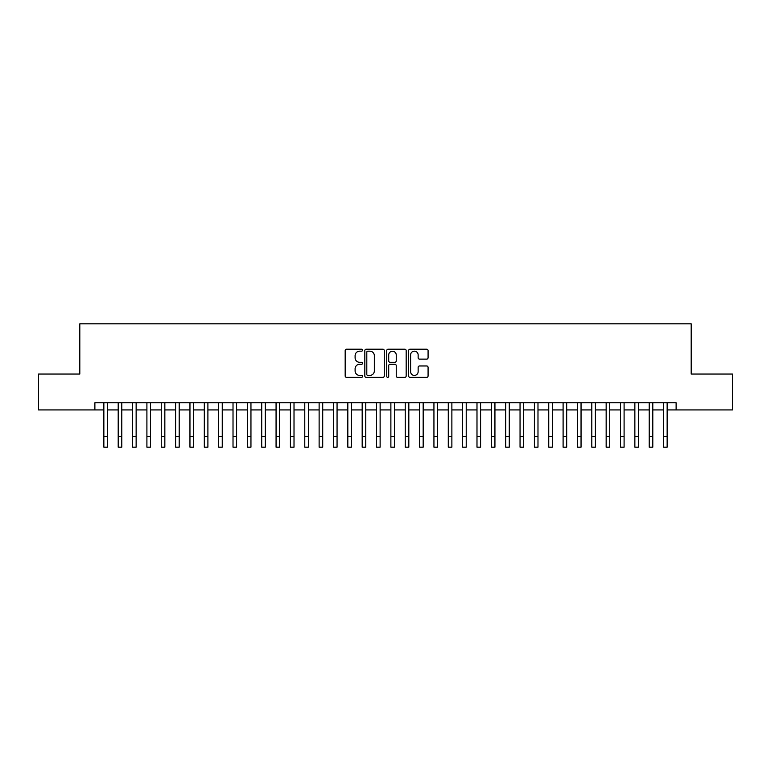 <?xml version="1.0" encoding="UTF-8"?>
<svg xmlns="http://www.w3.org/2000/svg" width="771" height="771" viewBox="0 0 771 771"><rect width="100%" height="100%" fill="white"/><g stroke="black" fill="none" stroke-linecap="round" stroke-linejoin="round"><path stroke-width="1.16" d="M362.534 350.188A0.983 0.983 0 0 0 361.551 349.205L346.584 349.205A1.407 1.407 0 0 0 345.177 350.612L345.177 375.969A1.407 1.407 0 0 0 346.584 377.376L361.551 377.376A0.983 0.983 0 0 0 362.534 376.393A0.983 0.983 0 0 0 361.551 375.41L359.614 375.41A4.51 4.51 0 0 1 355.103 370.899L355.103 368.789A4.51 4.51 0 0 1 359.614 364.278L361.551 364.278A0.983 0.983 0 0 0 362.534 363.295A0.983 0.983 0 0 0 361.551 362.303L359.614 362.303A4.51 4.51 0 0 1 355.103 357.792L355.103 355.682A4.51 4.51 0 0 1 359.614 351.171L361.551 351.171A0.983 0.983 0 0 0 362.534 350.188M426.671 359.132A1.407 1.407 0 0 0 428.078 357.725L428.078 350.612A1.407 1.407 0 0 0 426.671 349.205L410.047 349.205A1.407 1.407 0 0 0 408.64 350.612L408.64 375.969A1.407 1.407 0 0 0 410.047 377.376L426.671 377.376A1.407 1.407 0 0 0 428.078 375.969L428.078 367.372A1.407 1.407 0 0 0 426.671 365.965L419.559 365.965A1.407 1.407 0 0 0 418.142 367.372L418.142 371.641A3.768 3.768 0 0 1 414.374 375.41A3.768 3.768 0 0 1 410.606 371.641L410.606 354.949A3.768 3.768 0 0 1 414.374 351.171A3.768 3.768 0 0 1 418.142 354.949L418.142 357.725A1.407 1.407 0 0 0 419.559 359.132L426.671 359.132M94.881 409.931L38.55 409.931L38.55 374.051L79.808 374.051L79.808 323.82L691.192 323.82L691.192 374.051L732.45 374.051L732.45 409.931L676.119 409.931L676.119 402.761L94.881 402.761L94.881 409.931L103.854 409.931M384.266 350.612A1.407 1.407 0 0 0 382.859 349.205L366.235 349.205A1.407 1.407 0 0 0 364.828 350.612L364.828 375.969A1.407 1.407 0 0 0 366.235 377.376L382.859 377.376A1.407 1.407 0 0 0 384.266 375.969L384.266 350.612M388.141 349.205L404.765 349.205A1.407 1.407 0 0 1 406.172 350.612L406.172 375.969A1.407 1.407 0 0 1 404.765 377.376L397.653 377.376A1.407 1.407 0 0 1 396.246 375.969L396.246 365.685A1.407 1.407 0 0 0 394.829 364.278L390.116 364.278A1.407 1.407 0 0 0 388.709 365.685L388.709 376.393A0.983 0.983 0 0 1 387.717 377.376A0.983 0.983 0 0 1 386.734 376.393L386.734 350.612A1.407 1.407 0 0 1 388.141 349.205M107.439 409.931L118.204 409.931M121.789 409.931L132.554 409.931M136.139 409.931L146.904 409.931M150.49 409.931L161.255 409.931M164.84 409.931L175.605 409.931M179.2 409.931L189.955 409.931M193.55 409.931L204.315 409.931M207.9 409.931L218.665 409.931M222.25 409.931L233.015 409.931M236.601 409.931L247.366 409.931M250.951 409.931L261.716 409.931M265.301 409.931L276.066 409.931M279.661 409.931L290.416 409.931M294.011 409.931L304.776 409.931M308.361 409.931L319.127 409.931M322.712 409.931L333.477 409.931M337.062 409.931L347.827 409.931M351.412 409.931L362.177 409.931M365.762 409.931L376.527 409.931M380.122 409.931L390.878 409.931M394.473 409.931L405.238 409.931M408.823 409.931L419.588 409.931M423.173 409.931L433.938 409.931M437.523 409.931L448.288 409.931M451.873 409.931L462.639 409.931M466.224 409.931L476.989 409.931M480.584 409.931L491.339 409.931M494.934 409.931L505.699 409.931M509.284 409.931L520.049 409.931M523.634 409.931L534.399 409.931M537.985 409.931L548.75 409.931M552.335 409.931L563.1 409.931M566.685 409.931L577.45 409.931M581.045 409.931L591.8 409.931M595.395 409.931L606.16 409.931M609.745 409.931L620.51 409.931M624.096 409.931L634.861 409.931M638.446 409.931L649.211 409.931M652.796 409.931L663.561 409.931M667.146 409.931L676.119 409.931M367.786 351.171A0.983 0.983 0 0 0 366.803 352.164L366.803 374.417A0.983 0.983 0 0 0 367.786 375.41L369.829 375.41A4.51 4.51 0 0 0 374.34 370.899L374.34 355.682A4.51 4.51 0 0 0 369.829 351.171L367.786 351.171M396.246 355.017A3.768 3.768 0 0 0 392.478 351.248A3.768 3.768 0 0 0 388.709 355.017L388.709 360.895A1.407 1.407 0 0 0 390.116 362.303L394.829 362.303A1.407 1.407 0 0 0 396.246 360.895L396.246 355.017M103.854 436.415L107.439 436.415L107.439 447.18L103.854 447.18L103.854 402.761M107.439 436.415L107.439 402.761M118.204 436.415L121.789 436.415L121.789 447.18L118.204 447.18L118.204 402.761M121.789 436.415L121.789 402.761M132.554 436.415L136.139 436.415L136.139 447.18L132.554 447.18L132.554 402.761M136.139 436.415L136.139 402.761M146.904 436.415L150.49 436.415L150.49 447.18L146.904 447.18L146.904 402.761M150.49 436.415L150.49 402.761M161.255 436.415L164.84 436.415L164.84 447.18L161.255 447.18L161.255 402.761M164.84 436.415L164.84 402.761M175.605 436.415L179.2 436.415L179.2 447.18L175.605 447.18L175.605 402.761M179.2 436.415L179.2 402.761M189.955 436.415L193.55 436.415L193.55 447.18L189.955 447.18L189.955 402.761M193.55 436.415L193.55 402.761M204.315 436.415L207.9 436.415L207.9 447.18L204.315 447.18L204.315 402.761M207.9 436.415L207.9 402.761M218.665 436.415L222.25 436.415L222.25 447.18L218.665 447.18L218.665 402.761M222.25 436.415L222.25 402.761M233.015 436.415L236.601 436.415L236.601 447.18L233.015 447.18L233.015 402.761M236.601 436.415L236.601 402.761M247.366 436.415L250.951 436.415L250.951 447.18L247.366 447.18L247.366 402.761M250.951 436.415L250.951 402.761M261.716 436.415L265.301 436.415L265.301 447.18L261.716 447.18L261.716 402.761M265.301 436.415L265.301 402.761M276.066 436.415L279.661 436.415L279.661 447.18L276.066 447.18L276.066 402.761M279.661 436.415L279.661 402.761M290.416 436.415L294.011 436.415L294.011 447.18L290.416 447.18L290.416 402.761M294.011 436.415L294.011 402.761M304.776 436.415L308.361 436.415L308.361 447.18L304.776 447.18L304.776 402.761M308.361 436.415L308.361 402.761M319.127 436.415L322.712 436.415L322.712 447.18L319.127 447.18L319.127 402.761M322.712 436.415L322.712 402.761M333.477 436.415L337.062 436.415L337.062 447.18L333.477 447.18L333.477 402.761M337.062 436.415L337.062 402.761M347.827 436.415L351.412 436.415L351.412 447.18L347.827 447.18L347.827 402.761M351.412 436.415L351.412 402.761M362.177 436.415L365.762 436.415L365.762 447.18L362.177 447.18L362.177 402.761M365.762 436.415L365.762 402.761M376.527 436.415L380.122 436.415L380.122 447.18L376.527 447.18L376.527 402.761M380.122 436.415L380.122 402.761M390.878 436.415L394.473 436.415L394.473 447.18L390.878 447.18L390.878 402.761M394.473 436.415L394.473 402.761M405.238 436.415L408.823 436.415L408.823 447.18L405.238 447.18L405.238 402.761M408.823 436.415L408.823 402.761M419.588 436.415L423.173 436.415L423.173 447.18L419.588 447.18L419.588 402.761M423.173 436.415L423.173 402.761M433.938 436.415L437.523 436.415L437.523 447.18L433.938 447.18L433.938 402.761M437.523 436.415L437.523 402.761M448.288 436.415L451.873 436.415L451.873 447.18L448.288 447.18L448.288 402.761M451.873 436.415L451.873 402.761M462.639 436.415L466.224 436.415L466.224 447.18L462.639 447.18L462.639 402.761M466.224 436.415L466.224 402.761M476.989 436.415L480.584 436.415L480.584 447.18L476.989 447.18L476.989 402.761M480.584 436.415L480.584 402.761M491.339 436.415L494.934 436.415L494.934 447.18L491.339 447.18L491.339 402.761M494.934 436.415L494.934 402.761M505.699 436.415L509.284 436.415L509.284 447.18L505.699 447.18L505.699 402.761M509.284 436.415L509.284 402.761M520.049 436.415L523.634 436.415L523.634 447.18L520.049 447.18L520.049 402.761M523.634 436.415L523.634 402.761M534.399 436.415L537.985 436.415L537.985 447.18L534.399 447.18L534.399 402.761M537.985 436.415L537.985 402.761M548.75 436.415L552.335 436.415L552.335 447.18L548.75 447.18L548.75 402.761M552.335 436.415L552.335 402.761M563.1 436.415L566.685 436.415L566.685 447.18L563.1 447.18L563.1 402.761M566.685 436.415L566.685 402.761M577.45 436.415L581.045 436.415L581.045 447.18L577.45 447.18L577.45 402.761M581.045 436.415L581.045 402.761M591.8 436.415L595.395 436.415L595.395 447.18L591.8 447.18L591.8 402.761M595.395 436.415L595.395 402.761M606.16 436.415L609.745 436.415L609.745 447.18L606.16 447.18L606.16 402.761M609.745 436.415L609.745 402.761M620.51 436.415L624.096 436.415L624.096 447.18L620.51 447.18L620.51 402.761M624.096 436.415L624.096 402.761M634.861 436.415L638.446 436.415L638.446 447.18L634.861 447.18L634.861 402.761M638.446 436.415L638.446 402.761M649.211 436.415L652.796 436.415L652.796 447.18L649.211 447.18L649.211 402.761M652.796 436.415L652.796 402.761M663.561 436.415L667.146 436.415L667.146 447.18L663.561 447.18L663.561 402.761M667.146 436.415L667.146 402.761"/></g></svg>
